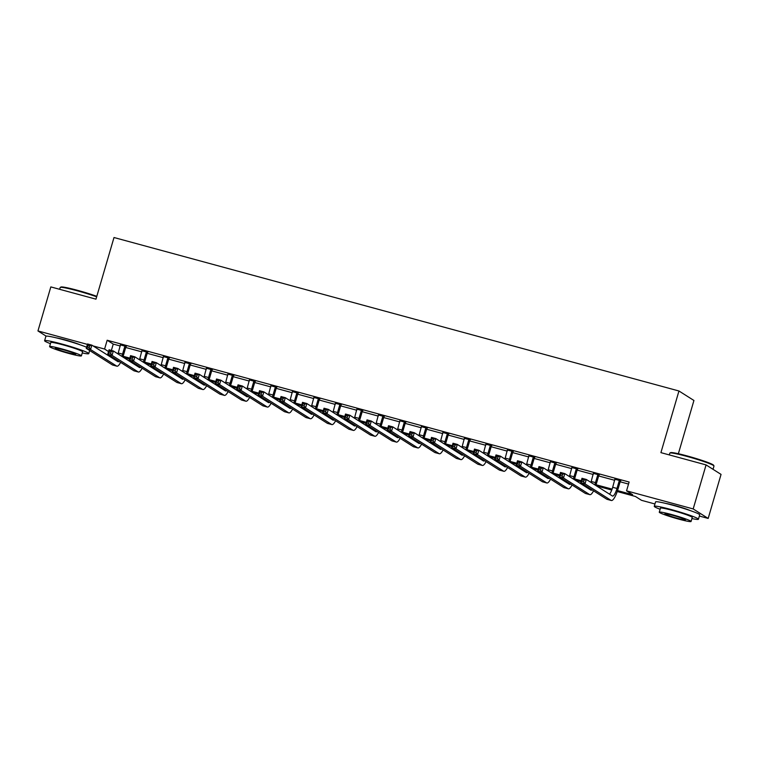 <?xml version="1.0" encoding="UTF-8"?>
<svg xmlns="http://www.w3.org/2000/svg" width="759" height="759" viewBox="0 0 759 759"><rect width="100%" height="100%" fill="white"/><g stroke="black" fill="none" stroke-linecap="round" stroke-linejoin="round"><path stroke-width="1.14" d="M56.318 337.859A14.355 1.072 16.3 0 1 65.075 339.88A14.355 1.072 16.3 0 1 80.435 344.918M665.975 503.473A14.355 1.072 16.3 0 1 674.732 505.494A14.355 1.072 16.3 0 1 690.102 510.532M678.366 453.73L693.935 400.477L678.954 390.989L114.002 237.52L95.976 299.169L50.825 286.911L37.95 330.943L87.427 344.387M678.954 390.989L660.918 452.639L706.069 464.906L721.05 474.394L708.175 518.435L699.362 516.044M654.951 503.976L641.535 500.333L635.454 496.481L617.228 491.528M110.861 356.17L108.082 355.421M617.541 490.589L632.617 494.688L626.545 490.836L629.126 482.031L107.171 340.241L113.243 344.093L120.292 346.009M125.7 347.48L141.791 351.844M147.199 353.314L163.289 357.688M168.697 359.159L184.788 363.523M190.196 364.994L206.277 369.367M211.695 370.838L227.776 375.202M233.193 376.673L249.275 381.046M254.692 382.517L270.773 386.881M276.181 388.352L292.272 392.726M297.68 394.196L313.771 398.56M319.178 400.031L335.269 404.405M340.677 405.875L356.758 410.239M362.176 411.71L378.257 416.084M383.674 417.554L399.756 421.919M405.173 423.389L421.254 427.763M426.662 429.233L442.753 433.598M448.161 435.068L464.252 439.442M469.66 440.913L485.751 445.277M491.158 446.747L507.24 451.121M512.657 452.592L528.738 456.956M534.156 458.427L550.237 462.8M555.654 464.271L571.736 468.635M577.144 470.106L593.234 474.479M598.642 475.95L614.733 480.314M620.141 481.785L628.528 484.062M620.653 480.789L614.97 479.252M599.155 474.954L593.472 473.407M577.656 469.109L571.973 467.563M556.157 463.275L550.474 461.728M534.668 457.43L528.976 455.884M513.169 451.596L507.477 450.049M491.671 445.751L485.988 444.205M470.172 439.916L464.489 438.37M448.673 434.072L442.99 432.526M427.175 428.237L421.492 426.691M405.676 422.393L399.993 420.847M384.187 416.558L378.494 415.012M362.688 410.714L356.996 409.167M341.189 404.879L335.506 403.333M319.691 399.035L314.008 397.488M298.192 393.2L292.509 391.653M276.693 387.356L271.01 385.809M255.195 381.521L249.512 379.974M233.706 375.677L228.013 374.13M212.207 369.842L206.514 368.295M190.708 363.997L185.025 362.451M169.21 358.153L163.527 356.616M147.711 352.318L142.028 350.772M126.212 346.474L120.529 344.937M706.069 464.906L693.185 508.938L708.175 518.435M46.157 336.142L37.95 330.943M93.101 345.924L104.59 349.045L108.537 351.55M107.171 340.241L104.59 349.045M626.545 490.836L693.185 508.938M123.11 356.275L129.827 358.106M144.608 362.119L151.326 363.941M166.098 367.954L172.824 369.785M187.596 373.798L194.323 375.62M209.095 379.633L215.812 381.464M230.594 385.477L237.311 387.299M252.092 391.312L258.81 393.143M273.591 397.156L280.308 398.978M295.09 402.991L301.807 404.822M316.579 408.835L323.306 410.657M338.078 414.67L344.804 416.501M359.576 420.514L366.293 422.336M381.075 426.349L387.792 428.18M402.574 432.194L409.291 434.015M424.072 438.028L430.789 439.859M445.561 443.873L452.288 445.694M467.06 449.707L473.787 451.539M488.559 455.552L495.285 457.373M510.057 461.396L516.775 463.218M531.556 467.231L538.273 469.053M553.055 473.075L559.772 474.897M574.554 478.91L581.271 480.741M596.043 484.754L612.105 489.109M611.763 490.048L596.441 485.883M580.996 481.69L574.952 480.049M559.497 475.846L553.453 474.204M537.998 470.011L531.955 468.369M516.5 464.166L510.456 462.525M495.001 458.332L488.957 456.69M473.502 452.487L467.459 450.846M452.013 446.653L445.96 445.011M430.514 440.808L424.471 439.167M409.016 434.973L402.972 433.323M387.517 429.129L381.473 427.488M366.018 423.294L359.975 421.643M344.52 417.45L338.476 415.809M323.021 411.615L316.977 409.964M301.532 405.771L295.479 404.13M280.033 399.927L273.99 398.285M258.534 394.092L252.491 392.45M237.036 388.247L230.992 386.606M215.537 382.413L209.493 380.771M194.038 376.568L187.995 374.927M172.54 370.734L166.496 369.092M151.05 364.889L144.997 363.248M129.552 359.054L123.508 357.413M113.243 344.093L111.383 350.44M614.932 478.872L612.693 487.297A9.203 2.296 -74.8 0 1 609.534 494.175M619.287 480.608L616.991 488.464A9.203 2.296 -74.8 0 1 612.551 496.063A9.203 2.296 -74.8 0 1 612.39 495.988L586.29 479.451L584.999 483.853L611.099 500.39A13.804 3.444 105.2 0 0 611.346 500.504A13.804 3.444 105.2 0 0 618.006 489.1L620.302 481.253L619.287 480.608L619.638 480.153M620.89 480.485L620.302 481.253M583.567 481.851L584.999 483.853L580.701 482.686L581.992 478.284L586.29 479.451L584.088 480.086L582.362 479.622L581.849 481.377L583.567 481.851L584.088 480.086M581.849 481.377L580.701 482.686L606.802 499.223A13.804 3.444 105.2 0 0 607.048 499.327L611.346 500.504M581.992 478.284L582.362 479.622M593.434 473.028L591.195 481.453A9.203 2.296 -74.8 0 1 590.91 482.373M599.392 474.65L598.804 475.419L597.788 474.773L595.492 482.62A9.203 2.296 -74.8 0 1 594.771 484.821M595.806 485.475A13.804 3.444 105.2 0 0 596.508 483.265L598.804 475.419M592.011 489.849A9.203 2.296 -74.8 0 1 591.052 490.219A9.203 2.296 -74.8 0 1 590.891 490.143L564.791 473.607L563.501 478.018L589.601 494.555A13.804 3.444 105.2 0 0 589.847 494.659A13.804 3.444 105.2 0 0 593.566 490.836M588.557 487.657A9.203 2.296 -74.8 0 1 588.045 488.341M562.077 476.007L563.501 478.018L559.203 476.842L560.493 472.44L564.791 473.607L562.59 474.242L560.873 473.777L560.351 475.542L562.077 476.007L562.59 474.242M560.351 475.542L559.203 476.842L585.303 493.378A13.804 3.444 105.2 0 0 585.55 493.492L589.847 494.659M560.493 472.44L560.873 473.777M571.935 467.193L569.696 475.618A9.203 2.296 -74.8 0 1 569.411 476.538M577.893 468.806L577.305 469.574L576.29 468.929L573.994 476.785A9.203 2.296 -74.8 0 1 573.273 478.986M574.307 479.641A13.804 3.444 105.2 0 0 575.009 477.42L577.305 469.574M570.512 484.005A9.203 2.296 -74.8 0 1 569.563 484.375A9.203 2.296 -74.8 0 1 569.392 484.308L543.292 467.772L542.002 472.174L568.111 488.711A13.804 3.444 105.2 0 0 568.349 488.815A13.804 3.444 105.2 0 0 572.068 484.992M567.058 481.823A9.203 2.296 -74.8 0 1 566.546 482.496M540.579 470.172L542.002 472.174L537.704 471.007L538.994 466.605L543.292 467.772L541.091 468.407L539.374 467.942L538.852 469.698L540.579 470.172L541.091 468.407M538.852 469.698L537.704 471.007L563.804 487.544A13.804 3.444 105.2 0 0 564.051 487.648L568.349 488.815M538.994 466.605L539.374 467.942M550.446 461.349L548.197 469.774A9.203 2.296 -74.8 0 1 547.913 470.694M556.394 462.971L555.806 463.73L554.791 463.094L552.495 470.941A9.203 2.296 -74.8 0 1 551.774 473.142M552.808 473.796A13.804 3.444 105.2 0 0 553.51 471.586L555.806 463.73M549.013 478.17A9.203 2.296 -74.8 0 1 548.064 478.54A9.203 2.296 -74.8 0 1 547.894 478.464L521.794 461.927L520.513 466.33L546.613 482.866A13.804 3.444 105.2 0 0 546.859 482.98A13.804 3.444 105.2 0 0 550.569 479.157M545.56 475.978A9.203 2.296 -74.8 0 1 545.047 476.661M519.08 464.328L520.513 466.33L516.205 465.163L517.496 460.76L521.794 461.927L519.592 462.563L517.875 462.098L517.363 463.863L519.08 464.328L519.592 462.563M517.363 463.863L516.205 465.163L542.315 481.699A13.804 3.444 105.2 0 0 542.552 481.813L546.859 482.98M517.496 460.76L517.875 462.098M528.947 455.514L526.699 463.939A9.203 2.296 -74.8 0 1 526.414 464.859M534.896 457.127L534.308 457.895L533.292 457.25L530.996 465.106A9.203 2.296 -74.8 0 1 530.275 467.307M531.309 467.961A13.804 3.444 105.2 0 0 532.012 465.741L534.308 457.895M527.514 472.326A9.203 2.296 -74.8 0 1 526.566 472.696A9.203 2.296 -74.8 0 1 526.404 472.629L500.295 456.093L499.014 460.495L525.114 477.031A13.804 3.444 105.2 0 0 525.361 477.136A13.804 3.444 105.2 0 0 529.07 473.312M524.061 470.144A9.203 2.296 -74.8 0 1 523.549 470.817M497.581 458.493L499.014 460.495L494.716 459.328L495.997 454.926L500.295 456.093L498.094 456.728L496.377 456.263L495.864 458.019L497.581 458.493L498.094 456.728M495.864 458.019L494.716 459.328L520.816 475.865A13.804 3.444 105.2 0 0 521.053 475.969L525.361 477.136M495.997 454.926L496.377 456.263M669.922 453.019L670.605 452.649A22.457 1.67 16.3 0 1 687.113 455.922A22.457 1.67 16.3 0 1 713.583 465.22L713.963 465.903A23.007 1.708 -163.7 0 0 686.838 456.377A23.007 1.708 -163.7 0 0 669.922 453.019A23.007 1.708 -163.7 0 0 669.827 453.123L669.305 454.916M713.024 469.309L713.982 466.035A23.007 1.708 -163.7 0 0 713.963 465.903M691.914 518.568A23.007 1.708 -163.7 0 0 698.432 519.241A23.007 1.708 -163.7 0 0 671.288 509.574A23.007 1.708 -163.7 0 0 654.267 506.329A23.007 1.708 -163.7 0 0 660.121 509.27M698.432 519.241L699.713 514.83A23.007 1.708 -163.7 0 0 672.569 505.171A23.007 1.708 -163.7 0 0 655.558 501.917L654.267 506.329M659.267 512.183L660.453 508.132A16.565 1.233 16.3 0 1 672.702 510.475A16.565 1.233 16.3 0 1 692.246 517.429L691.06 521.48A16.565 1.233 -163.7 0 0 671.516 514.526A16.565 1.233 -163.7 0 0 659.267 512.183A16.565 1.233 -163.7 0 0 678.812 519.147A16.565 1.233 -163.7 0 0 691.06 521.48M672.816 515.342A10.673 0.797 -163.7 0 0 664.922 513.834A10.673 0.797 -163.7 0 0 677.512 518.321A10.673 0.797 -163.7 0 0 685.405 519.83A10.673 0.797 -163.7 0 0 672.816 515.342M96.659 296.807A23.007 1.708 -163.7 0 0 77.181 290.763A23.007 1.708 -163.7 0 0 60.255 287.405L60.938 287.035A22.457 1.67 16.3 0 1 77.456 290.308A22.457 1.67 16.3 0 1 96.801 296.333M82.247 352.954A23.007 1.708 -163.7 0 0 88.765 353.628A23.007 1.708 -163.7 0 0 61.621 343.96A23.007 1.708 -163.7 0 0 44.601 340.715A23.007 1.708 -163.7 0 0 50.455 343.656M86.602 347.224A23.007 1.708 -163.7 0 0 62.912 339.558A23.007 1.708 -163.7 0 0 45.891 336.303L44.601 340.715M49.601 346.569L50.787 342.518A16.565 1.233 16.3 0 1 63.035 344.861A16.565 1.233 16.3 0 1 82.579 351.815L81.393 355.867A16.565 1.233 -163.7 0 0 61.858 348.912A16.565 1.233 -163.7 0 0 49.601 346.569A16.565 1.233 -163.7 0 0 69.145 353.533A16.565 1.233 -163.7 0 0 81.393 355.867M63.149 349.728A10.673 0.797 -163.7 0 0 55.255 348.22A10.673 0.797 -163.7 0 0 67.845 352.707A10.673 0.797 -163.7 0 0 75.748 354.216A10.673 0.797 -163.7 0 0 63.149 349.728M60.255 287.405A23.007 1.708 -163.7 0 0 60.16 287.509L59.638 289.302M507.448 449.67L505.2 458.094A9.203 2.296 -74.8 0 1 504.925 459.015M513.397 451.292L512.809 452.051L511.803 451.415L509.507 459.261A9.203 2.296 -74.8 0 1 508.777 461.463M509.82 462.117A13.804 3.444 105.2 0 0 510.513 459.907L512.809 452.051M506.016 466.491A9.203 2.296 -74.8 0 1 505.067 466.861A9.203 2.296 -74.8 0 1 504.906 466.785L478.806 450.248L477.515 454.65L503.615 471.187A13.804 3.444 105.2 0 0 503.862 471.301A13.804 3.444 105.2 0 0 507.572 467.478M502.562 464.299A9.203 2.296 -74.8 0 1 502.05 464.982M476.083 452.649L477.515 454.65L473.218 453.484L474.498 449.081L478.806 450.248L476.595 450.884L474.878 450.419L474.366 452.184L476.083 452.649L476.595 450.884M474.366 452.184L473.218 453.484L499.318 470.02A13.804 3.444 105.2 0 0 499.564 470.134L503.862 471.301M474.498 449.081L474.878 450.419M485.95 443.835L483.711 452.26A9.203 2.296 -74.8 0 1 483.426 453.18M491.898 445.448L491.31 446.216L490.305 445.571L488.009 453.427A9.203 2.296 -74.8 0 1 487.287 455.628M488.322 456.282A13.804 3.444 105.2 0 0 489.014 454.062L491.31 446.216M484.517 460.647A9.203 2.296 -74.8 0 1 483.568 461.017A9.203 2.296 -74.8 0 1 483.407 460.95L457.307 444.413L456.017 448.816L482.117 465.352A13.804 3.444 105.2 0 0 482.363 465.457A13.804 3.444 105.2 0 0 486.083 461.633M481.064 458.464A9.203 2.296 -74.8 0 1 480.551 459.138M454.584 446.814L456.017 448.816L451.719 447.649L453.009 443.247L457.307 444.413L455.106 445.049L453.379 444.584L452.867 446.339L454.584 446.814L455.106 445.049M452.867 446.339L451.719 447.649L477.819 464.185A13.804 3.444 105.2 0 0 478.066 464.29L482.363 465.457M453.009 443.247L453.379 444.584M464.451 437.99L462.212 446.415A9.203 2.296 -74.8 0 1 461.927 447.336M470.409 439.613L469.821 440.372L468.806 439.736L466.51 447.582A9.203 2.296 -74.8 0 1 465.789 449.783M466.823 450.438A13.804 3.444 105.2 0 0 467.525 448.227L469.821 440.372M463.018 454.812A9.203 2.296 -74.8 0 1 462.07 455.182A9.203 2.296 -74.8 0 1 461.908 455.106L435.808 438.569L434.518 442.971L460.618 459.508A13.804 3.444 105.2 0 0 460.865 459.622A13.804 3.444 105.2 0 0 464.584 455.798M459.565 452.62A9.203 2.296 -74.8 0 1 459.053 453.303M433.085 440.97L434.518 442.971L430.22 441.804L431.51 437.402L435.808 438.569L433.607 439.205L431.88 438.74L431.368 440.505L433.085 440.97L433.607 439.205M431.368 440.505L430.22 441.804L456.32 458.341A13.804 3.444 105.2 0 0 456.567 458.455L460.865 459.622M431.51 437.402L431.88 438.74M442.952 432.156L440.713 440.581A9.203 2.296 -74.8 0 1 440.429 441.501M448.911 433.768L448.322 434.537L447.307 433.892L445.011 441.747A9.203 2.296 -74.8 0 1 444.29 443.949M445.324 444.603A13.804 3.444 105.2 0 0 446.026 442.383L448.322 434.537M441.529 448.967A9.203 2.296 -74.8 0 1 440.571 449.337A9.203 2.296 -74.8 0 1 440.41 449.271L414.31 432.734L413.019 437.137L439.119 453.673A13.804 3.444 105.2 0 0 439.366 453.778A13.804 3.444 105.2 0 0 443.085 449.954M438.076 446.785A9.203 2.296 -74.8 0 1 437.563 447.459M411.596 435.135L413.019 437.137L408.721 435.97L410.012 431.567L414.31 432.734L412.109 433.37L410.391 432.905L409.869 434.66L411.596 435.135L412.109 433.37M409.869 434.66L408.721 435.97L434.822 452.506A13.804 3.444 105.2 0 0 435.068 452.611L439.366 453.778M410.012 431.567L410.391 432.905M421.454 426.311L419.215 434.736A9.203 2.296 -74.8 0 1 418.93 435.657M427.412 427.934L426.824 428.693L425.808 428.057L423.513 435.903A9.203 2.296 -74.8 0 1 422.791 438.104M423.826 438.759A13.804 3.444 105.2 0 0 424.528 436.548L426.824 428.693M420.031 443.133A9.203 2.296 -74.8 0 1 419.082 443.503A9.203 2.296 -74.8 0 1 418.911 443.427L392.811 426.89L391.521 431.292L417.63 447.829A13.804 3.444 105.2 0 0 417.867 447.943A13.804 3.444 105.2 0 0 421.587 444.119M416.577 440.941A9.203 2.296 -74.8 0 1 416.065 441.624M390.098 429.29L391.521 431.292L387.223 430.125L388.513 425.723L392.811 426.89L390.61 427.526L388.893 427.061L388.371 428.826L390.098 429.29L390.61 427.526M388.371 428.826L387.223 430.125L413.323 446.662A13.804 3.444 105.2 0 0 413.57 446.776L417.867 447.943M388.513 425.723L388.893 427.061M399.965 420.477L397.716 428.901A9.203 2.296 -74.8 0 1 397.431 429.822M405.913 422.089L405.325 422.858L404.31 422.213L402.014 430.068A9.203 2.296 -74.8 0 1 401.293 432.269M402.327 432.924A13.804 3.444 105.2 0 0 403.029 430.704L405.325 422.858M398.532 437.288A9.203 2.296 -74.8 0 1 397.583 437.658A9.203 2.296 -74.8 0 1 397.412 437.592L371.312 421.055L370.031 425.457L396.132 441.994A13.804 3.444 105.2 0 0 396.378 442.099A13.804 3.444 105.2 0 0 400.088 438.275M395.078 435.106A9.203 2.296 -74.8 0 1 394.566 435.78M368.599 423.456L370.031 425.457L365.724 424.29L367.014 419.888L371.312 421.055L369.111 421.691L367.394 421.226L366.882 422.981L368.599 423.456L369.111 421.691M366.882 422.981L365.724 424.29L391.834 440.827A13.804 3.444 105.2 0 0 392.071 440.932L396.378 442.099M367.014 419.888L367.394 421.226M378.466 414.632L376.217 423.057A9.203 2.296 -74.8 0 1 375.933 423.977M384.415 416.255L383.826 417.014L382.811 416.378L380.515 424.224A9.203 2.296 -74.8 0 1 379.794 426.425M380.828 427.08A13.804 3.444 105.2 0 0 381.53 424.869L383.826 417.014M377.033 431.454A9.203 2.296 -74.8 0 1 376.084 431.824A9.203 2.296 -74.8 0 1 375.923 431.748L349.814 415.211L348.533 419.613L374.633 436.15A13.804 3.444 105.2 0 0 374.88 436.264A13.804 3.444 105.2 0 0 378.589 432.44M373.58 429.262A9.203 2.296 -74.8 0 1 373.067 429.945M347.1 417.611L348.533 419.613L344.235 418.446L345.516 414.044L349.814 415.211L347.613 415.847L345.895 415.382L345.383 417.146L347.1 417.611L347.613 415.847M345.383 417.146L344.235 418.446L370.335 434.983A13.804 3.444 105.2 0 0 370.582 435.097L374.88 436.264M345.516 414.044L345.895 415.382M356.967 408.797L354.719 417.213A9.203 2.296 -74.8 0 1 354.444 418.143M362.916 410.41L362.328 411.179L361.322 410.534L359.026 418.389A9.203 2.296 -74.8 0 1 358.295 420.59M359.339 421.245A13.804 3.444 105.2 0 0 360.032 419.025L362.328 411.179M355.535 425.609A9.203 2.296 -74.8 0 1 354.586 425.979A9.203 2.296 -74.8 0 1 354.425 425.913L328.324 409.376L327.034 413.778L353.134 430.315A13.804 3.444 105.2 0 0 353.381 430.419A13.804 3.444 105.2 0 0 357.091 426.596M352.081 423.427A9.203 2.296 -74.8 0 1 351.569 424.101M325.602 411.767L327.034 413.778L322.736 412.611L324.017 408.209L328.324 409.376L326.114 410.012L324.397 409.547L323.884 411.302L325.602 411.767L326.114 410.012M323.884 411.302L322.736 412.611L348.836 429.148A13.804 3.444 105.2 0 0 349.083 429.252L353.381 430.419M324.017 408.209L324.397 409.547M335.469 402.953L333.229 411.378A9.203 2.296 -74.8 0 1 332.945 412.298M341.417 404.575L340.829 405.334L339.823 404.699L337.527 412.545A9.203 2.296 -74.8 0 1 336.806 414.746M337.84 415.401A13.804 3.444 105.2 0 0 338.533 413.19L340.829 405.334M334.036 419.774A9.203 2.296 -74.8 0 1 333.087 420.144A9.203 2.296 -74.8 0 1 332.926 420.069L306.826 403.532L305.535 407.934L331.636 424.471A13.804 3.444 105.2 0 0 331.882 424.585A13.804 3.444 105.2 0 0 335.601 420.761M330.582 417.583A9.203 2.296 -74.8 0 1 330.07 418.266M304.103 405.932L305.535 407.934L301.238 406.767L302.528 402.365L306.826 403.532L304.625 404.168L302.898 403.703L302.386 405.467L304.103 405.932L304.625 404.168M302.386 405.467L301.238 406.767L327.338 423.304A13.804 3.444 105.2 0 0 327.584 423.418L331.882 424.585M302.528 402.365L302.898 403.703M313.97 397.118L311.731 405.534A9.203 2.296 -74.8 0 1 311.446 406.463M319.928 398.731L319.34 399.5L318.325 398.854L316.029 406.71A9.203 2.296 -74.8 0 1 315.308 408.911M316.342 409.566A13.804 3.444 105.2 0 0 317.044 407.346L319.34 399.5M312.547 413.93A9.203 2.296 -74.8 0 1 311.588 414.3A9.203 2.296 -74.8 0 1 311.427 414.234L285.327 397.697L284.037 402.099L310.137 418.636A13.804 3.444 105.2 0 0 310.384 418.74A13.804 3.444 105.2 0 0 314.103 414.917M309.084 411.748A9.203 2.296 -74.8 0 1 308.571 412.422M282.604 400.088L284.037 402.099L279.739 400.932L281.029 396.53L285.327 397.697L283.126 398.333L281.399 397.868L280.887 399.623L282.604 400.088L283.126 398.333M280.887 399.623L279.739 400.932L305.839 417.469A13.804 3.444 105.2 0 0 306.086 417.573L310.384 418.74M281.029 396.53L281.399 397.868M292.471 391.274L290.232 399.699A9.203 2.296 -74.8 0 1 289.947 400.619M298.429 392.896L297.841 393.655L296.826 393.02L294.53 400.866A9.203 2.296 -74.8 0 1 293.809 403.067M294.843 403.722A13.804 3.444 105.2 0 0 295.545 401.511L297.841 393.655M291.048 408.095A9.203 2.296 -74.8 0 1 290.09 408.465A9.203 2.296 -74.8 0 1 289.929 408.389L263.828 391.853L262.538 396.255L288.638 412.792A13.804 3.444 105.2 0 0 288.885 412.905A13.804 3.444 105.2 0 0 292.604 409.082M287.595 405.904A9.203 2.296 -74.8 0 1 287.082 406.587M261.115 394.253L262.538 396.255L258.24 395.088L259.531 390.686L263.828 391.853L261.627 392.488L259.91 392.023L259.388 393.788L261.115 394.253L261.627 392.488M259.388 393.788L258.24 395.088L284.34 411.625A13.804 3.444 105.2 0 0 284.587 411.739L288.885 412.905M259.531 390.686L259.91 392.023M270.972 385.439L268.733 393.855A9.203 2.296 -74.8 0 1 268.449 394.784M276.931 387.052L276.342 387.821L275.327 387.175L273.031 395.031A9.203 2.296 -74.8 0 1 272.31 397.232M273.344 397.887A13.804 3.444 105.2 0 0 274.046 395.667L276.342 387.821M269.549 402.251A9.203 2.296 -74.8 0 1 268.601 402.621A9.203 2.296 -74.8 0 1 268.43 402.555L242.33 386.018L241.039 390.42L267.149 406.957A13.804 3.444 105.2 0 0 267.386 407.061A13.804 3.444 105.2 0 0 271.105 403.238M266.096 400.069A9.203 2.296 -74.8 0 1 265.584 400.743M239.616 388.409L241.039 390.42L236.742 389.253L238.032 384.851L242.33 386.018L240.129 386.654L238.411 386.189L237.89 387.944L239.616 388.409L240.129 386.654M237.89 387.944L236.742 389.253L262.842 405.79A13.804 3.444 105.2 0 0 263.088 405.894L267.386 407.061M238.032 384.851L238.411 386.189M249.483 379.595L247.235 388.02A9.203 2.296 -74.8 0 1 246.95 388.94M255.432 381.217L254.844 381.976L253.829 381.341L251.533 389.187A9.203 2.296 -74.8 0 1 250.812 391.388M251.846 392.042A13.804 3.444 105.2 0 0 252.548 389.832L254.844 381.976M248.051 396.416A9.203 2.296 -74.8 0 1 247.102 396.786A9.203 2.296 -74.8 0 1 246.931 396.71L220.831 380.174L219.55 384.576L245.65 401.113A13.804 3.444 105.2 0 0 245.897 401.226A13.804 3.444 105.2 0 0 249.607 397.403M244.597 394.225A9.203 2.296 -74.8 0 1 244.085 394.908M218.118 382.574L219.55 384.576L215.243 383.409L216.533 379.007L220.831 380.174L218.63 380.809L216.913 380.344L216.4 382.109L218.118 382.574L218.63 380.809M216.4 382.109L215.243 383.409L241.353 399.946A13.804 3.444 105.2 0 0 241.59 400.059L245.897 401.226M216.533 379.007L216.913 380.344M227.985 373.76L225.736 382.175A9.203 2.296 -74.8 0 1 225.451 383.105M233.933 375.373L233.345 376.141L232.33 375.496L230.034 383.342A9.203 2.296 -74.8 0 1 229.313 385.544M230.347 386.208A13.804 3.444 105.2 0 0 231.049 383.988L233.345 376.141M226.552 390.572A9.203 2.296 -74.8 0 1 225.603 390.942A9.203 2.296 -74.8 0 1 225.442 390.876L199.332 374.339L198.052 378.741L224.152 395.278A13.804 3.444 105.2 0 0 224.398 395.382A13.804 3.444 105.2 0 0 228.108 391.559M223.099 388.39A9.203 2.296 -74.8 0 1 222.586 389.063M196.619 376.73L198.052 378.741L193.754 377.574L195.035 373.162L199.332 374.339L197.131 374.974L195.414 374.51L194.902 376.265L196.619 376.73L197.131 374.974M194.902 376.265L193.754 377.574L219.854 394.111A13.804 3.444 105.2 0 0 220.101 394.215L224.398 395.382M195.035 373.162L195.414 374.51M206.486 367.916L204.237 376.341A9.203 2.296 -74.8 0 1 203.962 377.261M212.435 369.538L211.846 370.297L210.841 369.661L208.545 377.508A9.203 2.296 -74.8 0 1 207.814 379.709M208.858 380.363A13.804 3.444 105.2 0 0 209.55 378.153L211.846 370.297M205.053 384.737A9.203 2.296 -74.8 0 1 204.105 385.107A9.203 2.296 -74.8 0 1 203.943 385.031L177.843 368.494L176.553 372.897L202.653 389.433A13.804 3.444 105.2 0 0 202.9 389.547A13.804 3.444 105.2 0 0 206.609 385.724M201.6 382.545A9.203 2.296 -74.8 0 1 201.088 383.229M175.12 370.895L176.553 372.897L172.255 371.73L173.536 367.328L177.843 368.494L175.633 369.13L173.915 368.665L173.403 370.43L175.12 370.895L175.633 369.13M173.403 370.43L172.255 371.73L198.355 388.266A13.804 3.444 105.2 0 0 198.602 388.38L202.9 389.547M173.536 367.328L173.915 368.665M184.987 362.081L182.748 370.496A9.203 2.296 -74.8 0 1 182.464 371.426M190.936 363.694L190.348 364.462L189.342 363.817L187.046 371.663A9.203 2.296 -74.8 0 1 186.325 373.864M187.359 374.529A13.804 3.444 105.2 0 0 188.061 372.308L190.348 364.462M183.555 378.893A9.203 2.296 -74.8 0 1 182.606 379.263A9.203 2.296 -74.8 0 1 182.445 379.196L156.345 362.66L155.054 367.062L181.154 383.599A13.804 3.444 105.2 0 0 181.401 383.703A13.804 3.444 105.2 0 0 185.12 379.879M180.101 376.701A9.203 2.296 -74.8 0 1 179.589 377.384M153.622 365.051L155.054 367.062L150.756 365.895L152.047 361.483L156.345 362.66L154.143 363.295L152.417 362.821L151.904 364.586L153.622 365.051L154.143 363.295M151.904 364.586L150.756 365.895L176.856 382.432A13.804 3.444 105.2 0 0 177.103 382.536L181.401 383.703M152.047 361.483L152.417 362.821M163.489 356.237L161.25 364.662A9.203 2.296 -74.8 0 1 160.965 365.582M169.447 357.859L168.859 358.618L167.843 357.982L165.547 365.829A9.203 2.296 -74.8 0 1 164.826 368.03M165.86 368.684A13.804 3.444 105.2 0 0 166.563 366.474L168.859 358.618M162.065 373.058A9.203 2.296 -74.8 0 1 161.107 373.428A9.203 2.296 -74.8 0 1 160.946 373.352L134.846 356.815L133.556 361.218L159.656 377.754A13.804 3.444 105.2 0 0 159.902 377.868A13.804 3.444 105.2 0 0 163.621 374.045M158.603 370.866A9.203 2.296 -74.8 0 1 158.09 371.549M132.123 359.216L133.556 361.218L129.258 360.051L130.548 355.648L134.846 356.815L132.645 357.451L130.918 356.986L130.406 358.751L132.123 359.216L132.645 357.451M130.406 358.751L129.258 360.051L155.358 376.587A13.804 3.444 105.2 0 0 155.604 376.701L159.902 377.868M130.548 355.648L130.918 356.986M141.99 350.402L139.751 358.817A9.203 2.296 -74.8 0 1 139.466 359.747M147.948 352.015L147.36 352.783L146.345 352.138L144.049 359.984A9.203 2.296 -74.8 0 1 143.328 362.185M144.362 362.849A13.804 3.444 105.2 0 0 145.064 360.629L147.36 352.783M140.567 367.214A9.203 2.296 -74.8 0 1 139.609 367.584A9.203 2.296 -74.8 0 1 139.447 367.517L113.347 350.981L112.057 355.383L138.157 371.919A13.804 3.444 105.2 0 0 138.404 372.024A13.804 3.444 105.2 0 0 142.123 368.2M137.113 365.022A9.203 2.296 -74.8 0 1 136.601 365.705M110.634 353.371L112.057 355.383L107.759 354.216L109.049 349.804L113.347 350.981L111.146 351.616L109.429 351.142L108.907 352.907L110.634 353.371L111.146 351.616M108.907 352.907L107.759 354.216L133.859 370.753A13.804 3.444 105.2 0 0 134.106 370.857L138.404 372.024M109.049 349.804L109.429 351.142M120.491 344.558L118.252 352.982A9.203 2.296 -74.8 0 1 117.968 353.903M126.449 346.18L125.861 346.939L124.846 346.303L122.55 354.149A9.203 2.296 -74.8 0 1 121.829 356.351M122.863 357.005A13.804 3.444 105.2 0 0 123.565 354.795L125.861 346.939M119.068 361.379A9.203 2.296 -74.8 0 1 118.119 361.749A9.203 2.296 -74.8 0 1 117.949 361.673L91.848 345.136L90.558 349.538L116.668 366.075A13.804 3.444 105.2 0 0 116.905 366.189A13.804 3.444 105.2 0 0 120.624 362.366M115.615 359.187A9.203 2.296 -74.8 0 1 115.102 359.87M89.135 347.537L90.558 349.538L86.26 348.372L87.551 343.969L91.848 345.136L89.647 345.772L87.93 345.307L87.408 347.072L89.135 347.537L89.647 345.772M87.408 347.072L86.26 348.372L112.36 364.908A13.804 3.444 105.2 0 0 112.607 365.022L116.905 366.189M87.551 343.969L87.93 345.307M616.991 488.464L612.693 487.297M611.099 500.39L606.802 499.223M595.492 482.62L591.195 481.453M589.601 494.555L585.303 493.378M573.994 476.785L569.696 475.618M568.111 488.711L563.804 487.544M552.495 470.941L548.197 469.774M546.613 482.866L542.315 481.699M530.996 465.106L526.699 463.939M525.114 477.031L520.816 475.865M509.507 459.261L505.2 458.094M503.615 471.187L499.318 470.02M488.009 453.427L483.711 452.26M482.117 465.352L477.819 464.185M466.51 447.582L462.212 446.415M460.618 459.508L456.32 458.341M445.011 441.747L440.713 440.581M439.119 453.673L434.822 452.506M423.513 435.903L419.215 434.736M417.63 447.829L413.323 446.662M402.014 430.068L397.716 428.901M396.132 441.994L391.834 440.827M380.515 424.224L376.217 423.057M374.633 436.15L370.335 434.983M359.026 418.389L354.719 417.213M353.134 430.315L348.836 429.148M337.527 412.545L333.229 411.378M331.636 424.471L327.338 423.304M316.029 406.71L311.731 405.534M310.137 418.636L305.839 417.469M294.53 400.866L290.232 399.699M288.638 412.792L284.34 411.625M273.031 395.031L268.733 393.855M267.149 406.957L262.842 405.79M251.533 389.187L247.235 388.02M245.65 401.113L241.353 399.946M230.034 383.342L225.736 382.175M224.152 395.278L219.854 394.111M208.545 377.508L204.237 376.341M202.653 389.433L198.355 388.266M187.046 371.663L182.748 370.496M181.154 383.599L176.856 382.432M165.547 365.829L161.25 364.662M159.656 377.754L155.358 376.587M144.049 359.984L139.751 358.817M138.157 371.919L133.859 370.753M122.55 354.149L118.252 352.982M116.668 366.075L112.36 364.908M88.765 353.628L89.666 350.535"/></g></svg>
